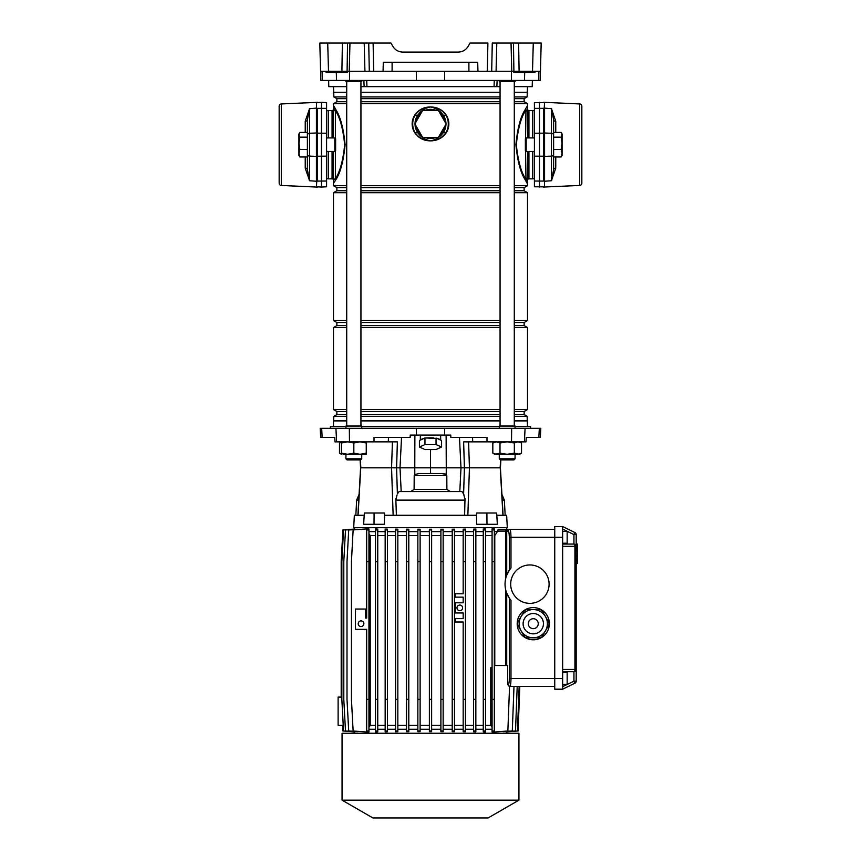 <?xml version="1.0" encoding="UTF-8"?>
<svg xmlns="http://www.w3.org/2000/svg" width="861" height="861" viewBox="0 0 861 861"><rect width="100%" height="100%" fill="white"/><g stroke="black" fill="none" stroke-linecap="round" stroke-linejoin="round"><path stroke-width="1.29" d="M416.358 71.291L416.412 80.439L540.181 80.439L540.417 71.291L538.932 71.291L538.695 80.439M346.714 86.649L328.794 86.649L328.633 80.439M497.109 80.439L496.883 86.649L364.117 86.649L363.891 80.439M494.042 86.649L494.3 80.439M366.7 80.439L366.958 86.649M532.367 80.439L532.206 86.649L514.286 86.649M322.068 71.291L322.305 80.439L320.819 80.439L319.818 43.05L327.718 43.05L328.504 71.291L320.583 71.291M322.305 80.439L416.412 80.439M511.757 71.291L511.036 43.05L518.623 43.05L519.097 71.291L487.315 71.291L487.886 43.05L470.031 43.05L468.072 46.44C465.812 50.046 462.551 51.929 458.289 52.09L402.711 52.09C398.449 51.929 395.188 50.046 392.928 46.44L390.969 43.05L373.114 43.05L373.685 71.291L369.304 71.291L368.723 43.05L372.974 43.05M518.623 43.05L541.182 43.05L540.45 71.291L540.859 55.47M511.036 43.05L492.277 43.05L491.696 71.291M369.304 71.291L341.903 71.291L342.377 43.05L327.718 43.05M342.377 43.05L347.553 43.05L347.091 71.291M349.243 71.291L349.964 43.05L347.553 43.05M349.964 43.05L373.114 43.05M383.059 71.291L383.296 62.25L477.704 62.25L477.941 71.291L373.685 71.291M513.447 43.05L513.909 71.291L532.496 71.291L533.282 43.05M341.903 71.291L326.007 71.291L326.028 72.41L347.489 72.41L347.51 71.291M487.315 71.291L477.941 71.291M468.072 46.44C465.812 50.046 462.551 51.929 458.289 52.09M402.711 52.09C398.449 51.929 395.188 50.046 392.928 46.44M540.417 71.291L532.496 71.291M338.47 71.291L338.448 72.41M513.834 71.291L513.845 72.41L513.49 71.291M513.845 72.41L534.972 72.41L534.993 71.291M525.953 71.291L525.942 72.41M500.058 86.649L496.883 86.649M364.117 86.649L360.942 86.649M321.508 187.052L326.588 186.783L326.588 102.61L321.508 102.341L321.508 187.052L317.558 186.848M317.558 102.556L321.508 102.341M326.588 108.368L317.558 108.325L317.558 181.079L326.588 181.025M543.442 186.848L534.412 186.783L534.412 102.61L543.442 102.556M539.492 187.052L539.492 102.341M534.412 108.368L543.442 108.325L543.442 181.079L534.412 181.025M326.588 110.649L328.289 110.649L328.289 137.921M326.588 178.754L328.289 178.754L328.289 151.471M534.412 178.754L532.711 178.754L532.711 151.471L532.711 178.754L534.412 178.754M534.412 110.649L532.711 110.649L532.711 137.921L532.711 110.649L534.412 110.649M426.55 137.469A14.12 14.12 0 0 0 434.45 137.469M440.262 134.122A14.12 14.12 0 0 0 444.211 127.267M444.211 120.562A14.12 14.12 0 0 0 440.262 113.717M434.45 110.359A14.12 14.12 0 0 0 426.55 110.359M425.151 110.359A14.572 14.572 0 0 1 435.849 110.359M439.562 112.511A14.572 14.572 0 0 1 444.911 121.767M444.911 126.061A14.572 14.572 0 0 1 439.562 135.328M435.849 137.469A14.572 14.572 0 0 1 425.151 137.469M332.066 137.921L332.066 110.531A1.41 1.41 0 0 0 333.487 109.121M333.487 110.628L333.487 137.921L333.487 103.697L346.714 103.697M333.487 151.471L333.487 176.957L333.487 151.471M328.396 151.471L328.396 178.862L332.066 178.862A1.41 1.41 0 0 1 333.487 180.272L333.487 180.907M332.066 110.531L328.396 110.531L328.396 137.921M333.487 426.604L333.487 420.954L346.714 420.954M527.513 426.604L527.126 416.315L524.134 414.593L524.134 411.504L527.513 409.556L527.513 327.546L524.134 325.598L524.134 322.509L527.513 320.55L527.513 192.692L524.134 190.744L524.134 187.655L527.513 185.696L527.513 183.834L525.006 179.486C520.518 172.523 517.483 160.91 515.9 144.637C517.504 128.397 520.539 116.827 525.006 109.917L527.513 105.559L527.513 103.697L524.134 101.738L524.134 98.66L527.126 96.927L527.513 86.649M333.487 103.697L336.866 101.738L336.866 98.66L333.874 96.927L333.487 86.649M333.487 420.954L333.874 416.315L336.866 414.593L336.866 411.504L333.487 409.556L333.487 327.546L336.866 325.598L336.866 322.509L333.487 320.55L333.487 192.692L336.866 190.744L336.866 187.655L333.487 185.696L333.487 176.957A3.95 3.455 180 0 0 335.047 179.712L335.456 178.657C339.955 172.017 343.033 160.716 344.68 144.756C343.055 128.773 339.987 117.43 335.456 110.735L335.047 109.681A3.95 3.455 180 0 0 333.487 112.436M528.934 151.471L528.934 178.862L532.604 178.862L532.604 151.471M527.513 109.121A1.41 1.41 0 0 0 528.934 110.531L532.604 110.531L532.604 137.921M528.934 178.862A1.41 1.41 0 0 0 527.513 180.272M415.034 124.232A15.476 15.476 0 0 0 417.241 131.894C420.362 136.77 424.785 139.751 430.5 140.86C436.807 140.655 441.854 138.04 445.621 133.024L446.805 131.012C449.065 126.309 449.065 121.573 446.805 116.816L445.912 114.588L447.128 116.633C449.431 121.509 449.431 126.363 447.128 131.206L445.912 133.251C442.048 138.298 436.904 140.838 430.5 140.86C424.086 140.838 418.952 138.298 415.088 133.251L418.091 136.512M445.966 123.607A15.476 15.476 0 0 0 443.759 115.934C440.638 111.069 436.215 108.077 430.5 106.979C424.193 107.184 419.146 109.799 415.379 114.814L414.195 116.816C411.935 121.53 411.935 126.266 414.195 131.012L415.088 133.251L413.872 131.206C411.569 126.319 411.569 121.466 413.872 116.633L415.088 114.588C418.952 109.541 424.096 107.001 430.5 106.979C436.914 107.001 442.048 109.541 445.912 114.588L442.909 111.327M333.95 106.204L335.994 109.917C340.482 116.87 343.517 128.483 345.1 144.756C343.496 160.996 340.461 172.577 335.994 179.486L333.487 183.339M527.05 183.189L525.953 179.712L527.513 183.834L527.513 151.471L527.513 176.957A3.95 3.455 -0 0 1 525.953 179.712A1.13 1.033 -28.8 0 0 525.522 180.509M333.487 185.696L346.714 185.696M360.942 185.696L500.058 185.696M514.286 185.696L527.513 185.696M360.942 103.697L500.058 103.697M514.286 103.697L527.513 103.697M527.513 137.921L527.513 112.436L527.513 137.921M527.513 108.992L527.513 106.387M527.513 106.054L527.513 112.436A3.95 3.455 0 0 0 525.953 109.681L525.544 110.735C521.045 117.387 517.967 128.676 516.32 144.637C517.945 160.63 521.013 171.974 525.544 178.657A1.13 1.001 -25.9 0 0 525.006 179.486M527.513 183.006L527.513 181.38M525.544 138.567L525.953 109.681A1.13 1.033 28.8 0 1 525.522 108.895M525.544 110.735A1.13 1.001 25.9 0 1 525.006 109.917M525.544 150.836L525.953 179.712M333.874 420.566L346.714 420.566M360.942 420.566L500.058 420.566M514.286 420.566L527.126 420.566M360.942 420.954L500.058 420.954M514.286 420.954L527.513 420.954M333.874 416.315L346.714 416.315M360.942 416.315L500.058 416.315M514.286 416.315L527.126 416.315M336.866 414.593L346.714 414.593M360.942 414.593L500.058 414.593M514.286 414.593L524.134 414.593M336.866 411.504L346.714 411.504M360.942 411.504L500.058 411.504M514.286 411.504L524.134 411.504M333.487 409.556L346.714 409.556M360.942 409.556L500.058 409.556M514.286 409.556L527.513 409.556M333.487 327.546L346.714 327.546M360.942 327.546L500.058 327.546M514.286 327.546L527.513 327.546M336.866 325.598L346.714 325.598M360.942 325.598L500.058 325.598M514.286 325.598L524.134 325.598M336.866 322.509L346.714 322.509M360.942 322.509L500.058 322.509M514.286 322.509L524.134 322.509M333.487 320.55L346.714 320.55M360.942 320.55L500.058 320.55M514.286 320.55L527.513 320.55M333.487 192.692L346.714 192.692M360.942 192.692L500.058 192.692M514.286 192.692L527.513 192.692M336.866 190.744L346.714 190.744M360.942 190.744L500.058 190.744M514.286 190.744L524.134 190.744M336.866 187.655L346.714 187.655M360.942 187.655L500.058 187.655M514.286 187.655L524.134 187.655M336.866 101.738L346.714 101.738M360.942 101.738L500.058 101.738M514.286 101.738L524.134 101.738M336.866 98.66L346.714 98.66M360.942 98.66L500.058 98.66M514.286 98.66L524.134 98.66M333.874 96.927L346.714 96.927M360.942 96.927L500.058 96.927M514.286 96.927L527.126 96.927M333.874 92.687L346.714 92.687M360.942 92.687L500.058 92.687M514.286 92.687L527.126 92.687M333.487 92.288L346.714 92.288M360.942 92.288L500.058 92.288M514.286 92.288L527.513 92.288M333.487 106.387L333.487 108.992M333.487 181.38L333.487 183.006M333.487 105.559L335.047 109.681L333.487 105.559M335.994 109.917A1.13 1.001 -25.9 0 1 335.456 110.735L335.456 138.567M335.994 179.486A1.13 1.001 25.9 0 0 335.456 178.657L335.456 150.836M417.241 131.894L415.379 133.024C419.146 138.04 424.182 140.655 430.5 140.86C436.215 139.751 440.638 136.77 443.759 131.894L445.912 133.251M447.128 131.206L446.805 131.012A17.78 17.78 0 0 0 446.805 116.816L445.621 114.814C441.854 109.799 436.818 107.184 430.5 106.979C424.785 108.077 420.362 111.069 417.241 115.934L415.088 114.588M443.759 115.934L445.912 114.588M413.872 131.206L414.195 131.012A17.78 17.78 0 0 1 414.195 116.816L413.872 116.633M421.438 135.328A14.572 14.572 0 0 1 416.089 126.061M416.089 121.767A14.572 14.572 0 0 1 421.438 112.511M420.738 113.717A14.12 14.12 0 0 0 416.789 120.562M416.789 127.267A14.12 14.12 0 0 0 420.738 134.122M438.324 137.469L422.676 137.469L414.851 123.919L422.676 110.359L438.324 110.359L446.149 123.919L438.324 137.469M513.942 459.925L500.392 459.925L499.262 458.795L515.072 458.795L515.072 454.274L515.072 458.795L513.942 459.925L515.072 458.795M499.262 80.439L499.262 81.558L515.072 81.558L515.072 80.439M514.286 426.034L514.286 81.558M500.058 426.034L500.058 81.558M515.072 428.294L515.072 426.034L499.262 426.034L499.262 428.294M499.262 458.795L499.262 454.274M433.836 438.001A10.16 2.626 180 0 0 430.5 437.862A10.16 2.626 180 0 0 427.164 438.001L424.957 438.001L419.415 440.488L419.415 447.031L424.957 449.517L436.043 449.517L441.585 447.031L441.585 440.488L440.488 439.993A10.16 2.626 180 0 0 437.14 438.497L427.164 438.001M499.262 426.604L361.738 426.604M345.928 426.604L330.43 426.604L330.366 428.294M445.212 473.991L441.747 473.475L446.235 474.572L446.794 475.616L446.891 489.403L450.228 491.545L410.772 491.545L414.109 489.403L446.891 489.403M463.261 492.89L462.863 492.158M464.617 515.265L465.005 498.379M464.068 495.204L463.659 494.063M364.203 515.265L354.355 515.265L353.699 527.685L507.301 527.685L506.645 515.265L496.797 515.265M384.458 515.265L384.469 513.005L374.094 513.005L374.018 524.295L384.415 524.295L384.458 515.265L476.542 515.265L476.585 524.295L486.982 524.295L486.906 513.005L476.531 513.005L476.542 515.265M430.5 449.517L430.5 467.824L396.587 467.824L397.384 493.913L399.084 491.545L461.916 491.545L463.616 493.913L465.123 500.112L395.877 500.112L396.383 515.265M446.794 475.616L414.206 475.616L414.109 489.403M414.206 475.616L414.765 474.572L419.253 473.475L441.747 473.475M446.235 474.572L446.267 467.824L430.5 467.824L430.5 473.475M322.143 437.334L320.658 437.334L320.184 428.294L321.68 428.294L322.143 437.334L334.757 437.334L335.004 441.854L397.373 441.854L396.587 467.824L391.561 467.824L392.422 441.854M395.877 500.112L396.964 495.14M396.932 495.215L396.404 496.711M395.995 498.379L395.866 499.864M393.143 515.265L391.561 467.824L360.759 467.824L358.068 515.265M396.587 467.824L391.561 467.824M360.307 459.925L360.888 467.824M446.116 435.074L446.267 467.824L464.413 467.824L463.627 441.854L525.996 441.854L526.243 437.334L540.342 437.334L540.816 428.294L539.32 428.294L538.857 437.334M463.616 493.913L464.413 467.824L469.439 467.824L467.857 515.265M502.932 515.265L500.241 467.824L469.439 467.824L468.578 441.854M500.112 467.824L500.693 459.925M374.094 513.005L364.343 513.005L363.633 524.295L374.018 524.295M486.906 513.005L496.657 513.005L497.367 524.295L486.982 524.295M524.392 441.854L525.081 428.294L539.32 428.294M321.68 428.294L416.315 428.294L416.39 435.074L450.755 435.074L450.83 437.334L486.971 437.334L487.003 441.854M525.081 428.294L416.315 428.294M423.86 438.497A10.16 2.626 180 0 0 420.512 439.993M440.488 439.993L437.14 438.497M373.997 441.854L374.029 437.334L410.17 437.334L410.245 435.074L416.39 435.074M388.289 441.854L388.483 437.334M472.711 441.854L472.517 437.334M530.634 428.294L530.57 426.604L515.072 426.604M441.585 447.031L436.043 444.556L436.043 438.001M436.043 444.556L424.957 444.556L424.957 438.001M424.957 444.556L419.415 447.031M341.849 697.098L338.115 697.098L338.115 725.339L343.238 725.339M341.193 697.098L341.193 561.566L342.893 529.945L354.269 529.063L354.258 527.685M505.611 578.872L505.611 529.386L498.261 529.386L554.742 529.386M506.742 529.386L506.742 527.685M355.206 529.192L343.539 529.945L341.849 561.566L341.849 699.358L343.539 730.989L355.206 731.742M357.702 529.246L345.487 529.945L343.797 561.566L343.797 699.358L345.487 730.989L357.702 731.689M361.781 529.267L348.705 529.945L347.005 561.566L347.005 699.358L348.705 730.989L361.781 731.656M367.593 528.815L368.949 528.923L368.949 529.945L366.689 529.945L366.689 528.815L367.593 528.815M368.949 531.635L375.493 531.635M375.493 561.566L377.753 561.566L377.753 529.063L375.493 528.945L375.493 731.99L377.753 731.872L377.753 730.989L375.493 730.989M377.753 531.635L385.168 531.635M385.168 561.566L387.428 561.566L387.428 529.149L385.168 529.063L385.168 731.872L387.428 731.785L387.428 730.989L385.168 730.989M387.428 531.635L395.576 531.635M397.836 730.989L397.836 529.203L395.576 529.138L395.576 731.785L397.836 731.732L397.836 730.989L395.576 730.989M397.836 531.635L406.532 531.635M408.792 730.989L408.792 529.235L406.532 529.192L406.532 731.732L408.792 731.699L408.792 730.989L406.532 730.989M408.792 531.635L417.865 531.635M420.114 730.989L420.114 529.246L417.865 529.224L417.865 731.699L420.114 731.689L420.114 730.989L417.865 730.989M420.114 531.635L429.381 531.635M431.63 529.246L429.381 529.246L431.619 529.246L431.63 529.945L429.381 529.945L429.381 529.246M431.63 531.635L440.897 531.635M443.146 730.989L443.146 529.224L440.897 529.246L440.897 731.689L443.146 731.699L443.146 730.989L440.897 730.989M443.146 531.635L452.219 531.635M454.479 730.989L454.479 529.192L452.219 529.235L452.219 731.699L454.479 731.732L454.479 730.989L452.219 730.989M454.479 531.635L463.175 531.635M463.175 529.203L465.435 529.138L465.435 529.945L463.175 529.945L463.175 529.203M465.435 531.635L473.582 531.635M475.842 730.989L475.842 529.063L473.582 529.149L473.582 731.785L475.842 731.872L475.842 730.989L473.582 730.989M475.842 531.635L483.269 531.635M483.269 561.566L485.529 561.566L485.529 528.934L483.269 529.063L483.269 731.872L485.529 731.99L485.529 730.989L483.269 730.989M485.529 531.635L492.072 531.635M492.072 528.923L494.332 528.815L494.332 529.945L492.072 529.945L492.072 528.923M494.332 531.635L497.357 531.635L494.774 535.596L494.774 665.488M508.42 529.386L508.388 529.386A1.69 1.668 -90 0 0 506.72 531.076L506.72 575.17L509.314 570.23L509.314 537.286C509.238 533.54 508.883 531.474 508.216 531.076L497.357 531.076L497.357 531.635M497.357 531.076L498.261 529.386M506.742 733.238L506.731 731.818M354.258 733.238L354.269 731.818M431.619 731.689L429.37 731.689L431.63 731.689L431.63 730.989L429.381 730.989L429.381 731.689M505.794 731.742L517.461 730.989L519.151 686.368M503.298 731.689L515.513 730.989L517.203 686.368L513.995 686.368L512.295 730.989L499.219 731.656M494.332 529.945L494.332 732.108L492.072 732.011L492.072 529.945M485.529 729.289L492.072 729.289M475.842 729.289L483.269 729.289M465.435 729.289L473.582 729.289M465.435 529.945L465.435 731.785L463.175 731.732L463.175 621.997L455.275 621.997L455.275 618.607L463.175 618.607L463.175 612.957L455.275 612.957L455.275 602.797L463.175 602.797L463.175 597.147L455.275 597.147L455.275 593.756L463.175 593.756L463.175 529.945M454.479 729.289L463.175 729.289M443.146 729.289L452.219 729.289M431.63 729.289L440.897 729.289M420.114 729.289L429.381 729.289M408.792 729.289L417.865 729.289M397.836 729.289L406.532 729.289M387.428 729.289L395.576 729.289M377.753 729.289L385.168 729.289M368.949 729.289L375.493 729.289M368.949 529.945L368.949 732.011L367.593 732.108L366.689 732.108L366.689 629.359L355.389 629.359L355.389 609.028L365.559 609.028L365.559 618.058L366.689 618.058L366.689 529.945M342.065 733.238L518.935 733.238L518.935 800.149L342.065 800.149L342.065 733.238M342.065 800.149L372.899 817.95L488.101 817.95L518.935 800.149M342.592 725.339L342.893 730.989L354.269 731.872M508.216 531.076A1.69 1.668 -90 0 1 509.884 529.386C510.551 529.881 510.907 532.518 510.982 537.286L510.982 568.034A24.851 24.851 0 0 0 510.982 600.278L510.982 678.468C510.907 683.236 510.551 685.873 509.884 686.368L554.742 686.368M509.389 686.368L508.216 684.678A1.69 1.668 90 0 0 509.884 686.368L513.995 686.368M475.842 725.339L483.269 725.339M475.842 535.596L483.269 535.596M465.435 725.339L473.582 725.339M465.435 535.596L473.582 535.596M485.529 725.339L490.759 725.339L492.072 727.222M492.072 667.749L490.759 667.749L490.759 725.339M485.529 535.596L492.072 535.596M454.479 725.339L463.175 725.339M443.146 725.339L452.219 725.339M454.479 535.596L463.175 535.596M443.146 535.596L452.219 535.596M431.63 725.339L440.897 725.339M431.63 535.596L440.897 535.596M420.114 725.339L429.381 725.339M420.114 535.596L429.381 535.596M408.792 725.339L417.865 725.339M408.792 535.596L417.865 535.596M397.836 725.339L406.532 725.339M397.836 535.596L406.532 535.596M377.753 725.339L385.168 725.339M368.949 727.19L370.241 725.339L375.493 725.339M387.428 725.339L395.576 725.339M377.753 535.596L385.168 535.596M370.241 725.339L370.241 535.596L368.949 533.734M370.241 535.596L375.493 535.596M387.428 535.596L395.576 535.596M508.216 684.678C508.883 684.28 509.238 682.213 509.314 678.468L509.314 598.083L506.72 593.143L506.72 665.488M507.667 684.678L507.667 665.488L494.332 665.488M361.039 626.528A2.82 2.82 0 0 0 363.859 623.708A2.82 2.82 0 0 0 361.039 620.878A2.82 2.82 0 0 0 358.219 623.708A2.82 2.82 0 0 0 361.039 626.528M368.949 561.566L366.689 561.566M368.949 699.358L366.689 699.358M368.949 730.989L366.689 730.989M533.282 639.788A16.09 16.09 0 0 0 549.372 623.687A16.09 16.09 0 0 0 533.282 607.597A16.09 16.09 0 0 0 517.181 623.687A16.09 16.09 0 0 0 533.282 639.788M529.892 603.357A19.2 19.2 0 0 0 549.092 584.156A19.2 19.2 0 0 0 529.892 564.956A19.2 19.2 0 0 0 510.691 584.156A19.2 19.2 0 0 0 529.892 603.357M509.314 678.468L554.742 678.468L554.742 689.198L562.642 689.198L574.933 683.203L562.642 689.198L562.642 678.468L554.742 678.468L554.742 526.555L562.642 526.555L574.933 532.55L573.943 534.584L562.642 529.074M562.642 526.555L562.642 678.468M562.642 543.216L567.162 543.216L567.162 531.355L562.642 531.355M574.933 532.55A2.26 2.26 0 0 1 576.192 534.584A2.26 2.26 0 0 0 574.933 532.55A2.26 2.26 0 0 1 576.192 534.584L576.192 546.326L573.943 544.066L562.642 544.066L573.943 544.066A2.26 0.99 90 0 1 574.933 546.326L562.642 546.326M459.785 610.697A2.82 2.82 0 0 0 462.615 607.877A2.82 2.82 0 0 0 459.785 605.057A2.82 2.82 0 0 0 456.965 607.877A2.82 2.82 0 0 0 459.785 610.697M465.435 699.358L463.175 699.358M465.435 561.566L463.175 561.566M465.435 730.989L463.175 730.989M562.642 672.538L567.162 672.538L567.162 684.398L562.642 684.398M562.642 671.688L573.943 671.688L562.642 671.688M576.192 560.414L577.548 560.414L577.548 544.098L576.192 544.098L576.192 681.169L576.192 669.428L573.943 671.688A2.26 2.26 0 0 0 576.192 669.428A2.26 2.26 0 0 1 573.943 671.688A2.26 0.99 90 0 0 574.933 669.428L574.933 546.326L576.192 546.326A2.26 2.26 0 0 0 573.943 544.066L573.943 534.584L576.192 534.584M574.933 683.203A2.26 2.26 0 0 0 576.192 681.169A2.26 2.26 0 0 1 574.933 683.203A2.26 2.26 0 0 0 576.192 681.169L573.943 681.169L574.933 683.203M494.332 561.566L492.072 561.566M494.332 699.358L492.072 699.358M494.332 730.989L492.072 730.989M509.561 686.368L507.861 730.989L494.332 732.044M397.836 699.358L395.576 699.358M397.836 561.566L395.576 561.566M397.836 529.945L395.576 529.945M387.428 529.945L385.168 529.945M387.428 561.566L387.428 699.358L385.168 699.358M387.428 699.358L387.428 730.989M377.753 529.945L375.493 529.945M377.753 561.566L377.753 699.358L375.493 699.358M377.753 699.358L377.753 730.989M366.689 528.891L353.139 529.945L351.439 561.566L351.439 699.358L353.139 730.989L366.689 732.044M408.792 561.566L406.532 561.566M408.792 699.358L406.532 699.358M408.792 529.945L406.532 529.945M420.114 561.566L417.865 561.566M420.114 699.358L417.865 699.358M420.114 529.945L417.865 529.945M431.63 730.989L431.63 529.945M431.63 561.566L429.381 561.566L429.381 730.989M429.381 561.566L429.381 529.945M431.63 699.358L429.381 699.358M443.146 561.566L440.897 561.566M443.146 699.358L440.897 699.358M443.146 529.945L440.897 529.945M454.479 561.566L452.219 561.566M454.479 699.358L452.219 699.358M454.479 529.945L452.219 529.945M485.529 529.945L483.269 529.945M485.529 561.566L485.529 699.358L483.269 699.358M485.529 699.358L485.529 730.989M475.842 561.566L473.582 561.566M475.842 699.358L473.582 699.358M475.842 529.945L473.582 529.945M519.807 686.368L518.107 730.989L506.731 731.872M577.548 547.833L576.192 547.833M577.548 548.328L576.192 548.328M577.548 550.728L576.192 550.728M576.192 560.812L577.548 560.812L577.548 562.76L576.192 562.76M510.982 568.034L510.465 568.658M521.518 453.166L517.924 454.274L507.172 454.274L499.993 453.166L494.741 454.274L492.826 453.166L496.41 454.274L507.172 454.274L514.34 453.166L519.592 454.274L521.518 453.166L521.518 442.963L517.924 441.854L514.34 442.963L507.172 441.854L499.993 442.963L496.41 441.854L492.826 442.963L492.826 453.166M519.592 441.854L521.518 442.963M499.993 453.166L499.993 442.963M514.34 453.166L514.34 442.963M545.508 630.747L542.032 636.774A15.735 15.735 0 0 1 540.234 637.807L526.329 637.807A15.735 15.735 0 0 1 524.532 636.774L521.056 630.747A14.12 14.12 0 0 0 545.508 630.747L548.984 624.731A15.735 15.735 0 0 0 548.984 622.654L542.032 610.61A15.735 15.735 0 0 0 540.234 609.566L526.329 609.566A15.735 15.735 0 0 0 524.532 610.61L521.056 616.627A14.12 14.12 0 0 0 521.056 630.747L517.579 624.731A15.735 15.735 0 0 1 517.579 622.654L521.056 616.627M519.161 623.687A14.12 14.12 0 0 1 533.282 609.566A14.12 14.12 0 0 1 547.392 623.687A14.12 14.12 0 0 1 533.282 637.807A14.12 14.12 0 0 1 519.161 623.687A14.12 14.12 0 0 0 533.282 637.807A14.12 14.12 0 0 0 547.392 623.687M528.31 623.687A4.972 4.972 0 0 0 533.282 628.659A4.972 4.972 0 0 0 538.243 623.687A4.972 4.972 0 0 0 533.282 618.715A4.972 4.972 0 0 0 528.31 623.687M366.259 441.854L366.259 442.963L360.049 441.854L353.828 442.963L347.618 441.854L341.408 442.963L341.408 441.854L339.482 442.963L341.408 442.102M341.408 454.016L339.482 453.166L341.408 454.274L341.408 453.166L347.618 454.274L343.076 454.274M339.482 453.166L339.482 442.963M366.259 453.166L360.049 454.274L353.828 453.166L347.618 454.274L366.259 454.274L366.259 442.963M353.828 453.166L353.828 442.963M341.408 453.166L341.408 442.963M361.738 458.795L360.608 459.925L347.058 459.925L345.928 458.795L361.738 458.795L361.738 454.274M345.928 80.439L345.928 81.558L361.738 81.558L361.738 80.439M345.928 428.294L345.928 426.034L361.738 426.034L361.738 428.294M579.69 185.459L579.69 103.944A2.26 2.26 0 0 1 581.842 106.194L581.842 183.199A2.26 2.26 0 0 1 579.69 185.459L543.442 187.052M561.124 132.411L562.082 133.972L562.082 155.432L561.124 156.982L562.082 153.215L561.124 149.448L562.082 143.303L561.124 137.157L562.082 134.79L561.124 132.411L553.612 132.411L553.612 119.948L553.612 169.445A2.26 1.27 180 0 1 555.765 168.175L551.449 180.724L551.449 156.132L544.572 156.401L544.572 111.65L544.012 112.081L544.572 102.341L543.442 102.341M544.572 187.052L544.012 156.433L544.572 156.724L544.572 181.251L551.449 180.724M579.69 103.944L544.572 102.341M553.612 154.184A2.26 1.948 180 0 1 551.449 156.132L551.449 108.669L555.765 121.218L555.765 132.411M581.842 178.582L581.842 110.811M544.077 178.485L544.174 179.228M543.442 156.401L544.572 156.724M551.449 108.669L544.572 108.142L544.572 111.65M551.621 180.702L553.612 169.445L553.612 132.411M544.572 132.68L544.012 132.96L544.012 112.081M543.442 132.96L544.012 132.96M543.442 156.433L544.012 156.433M555.765 121.218A2.26 1.27 180 0 1 553.612 119.948L551.621 108.69M544.572 177.753L544.012 177.312M526.189 151.471L525.371 150.664L525.371 138.739L526.189 137.921L526.189 151.471L534.412 151.471M561.124 137.157L553.612 137.157M561.124 149.448L553.612 149.448M561.124 156.982L553.612 156.982M279.158 178.582L279.158 110.811M281.31 103.944L281.31 185.459A2.26 2.26 0 0 1 279.158 183.199L279.158 106.194A2.26 2.26 0 0 1 281.31 103.944L317.558 102.341M309.379 108.69L307.388 119.948L307.388 132.411L299.876 132.411L298.918 134.79L299.876 137.157L298.918 143.303L299.876 149.448L298.918 153.215L299.876 156.982L307.388 156.982L307.388 169.445L307.388 119.948A2.26 1.27 0 0 1 305.235 121.218L309.551 108.669L309.551 133.261L316.428 133.003L316.428 177.753L316.988 177.312L316.428 187.052L317.558 187.052M316.428 102.341L316.988 132.96L316.428 132.68L316.428 108.142L309.551 108.669M281.31 185.459L316.428 187.052M307.388 135.209A2.26 1.948 -0 0 1 309.551 133.261L309.551 180.724L305.235 168.175L305.235 156.982M316.923 110.918L316.826 110.176M317.558 133.003L316.428 132.68M309.551 180.724L316.428 181.251L316.428 177.753M316.428 156.724L316.988 156.433L316.988 177.312M317.558 156.433L316.988 156.433M317.558 132.96L316.988 132.96M305.235 168.175A2.26 1.27 0 0 1 307.388 169.445L309.379 180.702M316.428 111.65L316.988 112.081M299.876 132.411L298.918 133.972L298.918 155.432L299.876 156.982M334.811 137.921L335.629 138.739L335.629 150.664L334.811 151.471L334.811 137.921L326.588 137.921M299.876 149.448L307.388 149.448L307.388 156.982M299.876 137.157L307.388 137.157L307.388 149.448M307.388 132.411L307.388 137.157M336.307 72.41L336.511 80.439M349.512 71.291L349.555 80.439M444.642 71.291L444.588 80.439M511.488 71.291L511.445 80.439M524.693 72.41L524.489 80.439M392.099 62.25L392.099 71.291M468.901 62.25L468.901 71.291M496.076 71.291L496.786 43.05M364.924 71.291L364.214 43.05M326.341 71.291L326.362 72.41M336.511 71.291L336.522 72.41M339.578 71.291L339.578 72.41M346.359 71.291L346.359 72.41M523.994 71.291L524.005 72.41M527.061 71.291L527.061 72.41M533.842 71.291L533.842 72.41M317.558 156.218L326.588 156.164M317.558 133.175L326.588 133.229M543.442 156.218L534.412 156.164M543.442 133.175L534.412 133.229M332.066 178.862L332.066 151.471M528.934 110.531L528.934 137.921M335.478 108.895A1.13 1.033 -28.8 0 1 335.047 109.681M335.478 180.509A1.13 1.033 28.8 0 0 335.047 179.712M443.759 131.894A15.476 15.476 0 0 0 445.966 124.232M417.241 115.934A15.476 15.476 0 0 0 415.034 123.607M505.159 515.265L504.363 500.112L502.243 500.112M414.765 474.572L414.884 435.074M358.757 500.112L356.637 500.112L355.841 515.265M401.194 491.545L400.01 467.824L401.538 437.334M459.806 491.545L460.99 467.824L459.462 437.334M444.685 428.294L444.61 435.074M349.48 441.854L349.329 428.294M336.608 441.854L335.919 428.294M511.52 441.854L511.671 428.294M505.611 665.488L505.611 589.451M509.314 537.286L562.642 537.286M562.642 669.428L576.192 669.428M562.642 686.68L573.943 681.169L573.943 671.688M576.192 546.326A2.26 2.26 0 0 0 573.943 544.066M577.548 548.037L576.192 548.037L577.548 548.037M577.548 555.915L576.192 555.915M577.548 559.392L576.192 559.392L577.548 559.392M543.442 623.687A10.16 10.16 0 0 0 533.282 613.527A10.16 10.16 0 0 0 523.111 623.687A10.16 10.16 0 0 0 533.282 633.857A10.16 10.16 0 0 0 543.442 623.687M555.765 156.982L555.765 168.175M553.612 135.209A2.26 1.948 180 0 0 551.449 133.261L543.442 133.003M305.235 132.411L305.235 121.218M307.388 154.184A2.26 1.948 0 0 0 309.551 156.132L317.558 156.401M440.66 440.079L440.66 435.074M504.363 500.112L501.92 494.397L500.424 467.824L503.093 515.265M360.124 459.925L360.576 467.824L357.907 515.265M356.637 500.112L359.08 494.397M500.876 459.925L500.424 467.824L500.876 459.925M420.34 440.079L420.34 435.074M577.548 563.159L576.192 563.159M577.548 547.94L576.192 547.94M494.741 441.854L492.826 442.963M347.058 459.925L345.928 458.795L345.928 454.274M346.714 426.034L346.714 81.558M360.942 426.034L360.942 81.558M526.189 137.921L534.412 137.921M334.811 151.471L326.588 151.471"/></g></svg>
